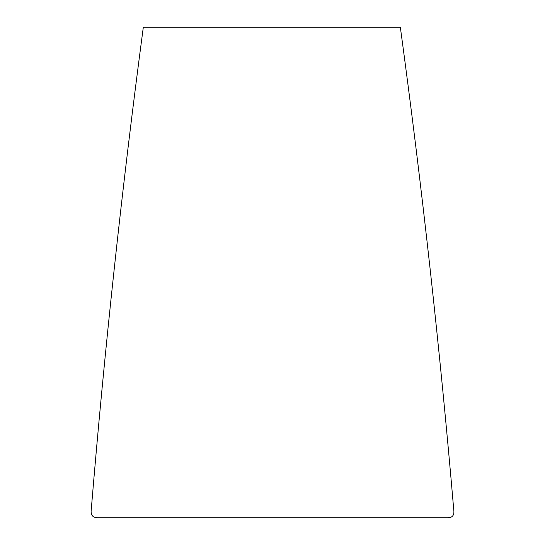 <?xml version="1.0" encoding="UTF-8"?>
<svg xmlns="http://www.w3.org/2000/svg" width="545" height="545" viewBox="0 0 545 545"><rect width="100%" height="100%" fill="white"/><g stroke="black" fill="none" stroke-linecap="round" stroke-linejoin="round"><path stroke-width="0.82" d="M447.888 517.75C452.057 517.702 454.053 515.556 453.883 511.333C440.047 349.522 422.198 188.168 400.35 27.25L143.315 27.25C121.923 188.12 104.524 349.474 91.117 511.305C91.11 515.672 93.338 517.818 97.787 517.75L447.888 517.75M97.787 517.75L102.215 517.75"/></g></svg>
